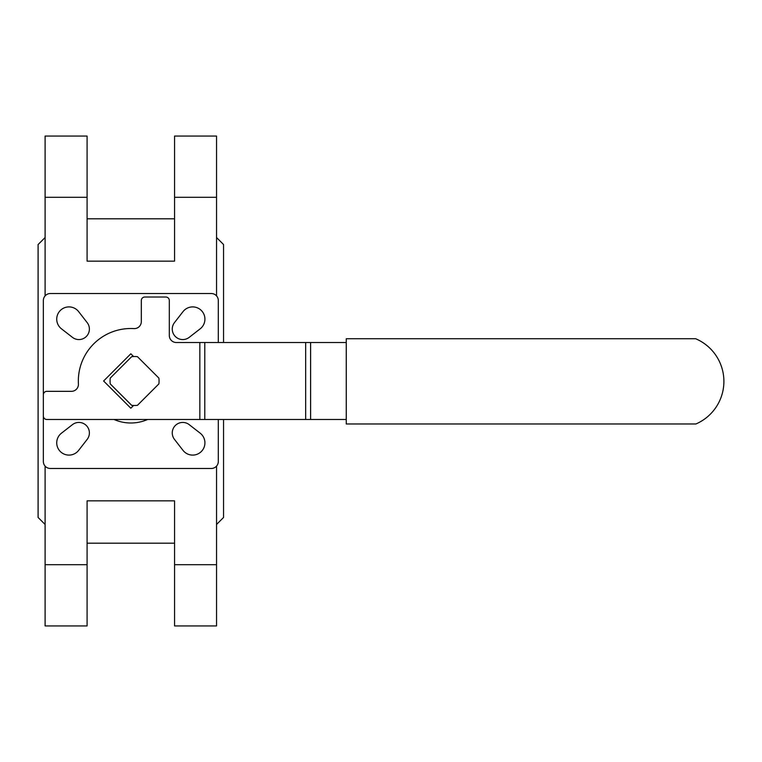 <?xml version="1.0" encoding="UTF-8"?>
<svg xmlns="http://www.w3.org/2000/svg" width="762" height="762" viewBox="0 0 762 762"><rect width="100%" height="100%" fill="white"/><g stroke="black" fill="none" stroke-linecap="round" stroke-linejoin="round"><path stroke-width="1.14" d="M147.609 419.491A41.986 41.986 0 0 1 114.043 419.491M223.552 419.491L223.552 517.465L216.551 524.466M223.552 342.509L223.552 244.535L216.551 237.534M216.551 197.301L216.551 136.065L174.565 136.065L174.565 197.301L216.551 197.301L216.551 295.894M45.101 237.534L38.1 244.535L38.1 517.465L45.101 524.466M87.087 136.065L87.087 197.301L45.101 197.301L45.101 136.065L87.087 136.065M174.565 197.301L174.565 261.147L87.087 261.147L87.087 197.301M87.087 564.699L45.101 564.699L45.101 625.935L87.087 625.935L87.087 500.853L174.565 500.853L174.565 625.935L216.551 625.935L216.551 466.106M45.101 564.699L45.101 466.106M45.101 295.894L45.101 197.301M174.565 564.699L216.551 564.699M174.488 322.602L183.004 311.639A12.249 12.249 0 0 1 201.339 310.486A12.249 12.249 0 0 1 200.187 328.822L189.224 337.337A10.497 10.497 0 0 1 174.488 322.602M72.428 337.337L61.465 328.822A12.249 12.249 0 0 1 60.312 310.486A12.249 12.249 0 0 1 78.648 311.639L87.163 322.602A10.497 10.497 0 0 1 72.428 337.337M87.163 439.398L78.648 450.361A12.249 12.249 0 0 1 60.312 451.514A12.249 12.249 0 0 1 61.465 433.178L72.428 424.663A10.497 10.497 0 0 1 87.163 439.398M189.224 424.663L200.187 433.178A12.249 12.249 0 0 1 201.339 451.514A12.249 12.249 0 0 1 183.004 450.361L174.488 439.398A10.497 10.497 0 0 1 189.224 424.663M218.303 342.509L218.303 300.523A7.001 7.001 0 0 0 211.303 293.522L50.349 293.522A7.001 7.001 0 0 0 43.348 300.523L43.348 461.477A7.001 7.001 0 0 0 50.349 468.478L211.303 468.478A7.001 7.001 0 0 0 218.303 461.477L218.303 419.491M158.887 378.104L137.455 356.683A24.489 24.489 0 0 0 131.664 356.683L110.242 378.104A24.489 24.489 0 0 0 110.242 383.896L131.664 405.317A24.489 24.489 0 0 0 137.455 405.317L158.887 383.896A24.489 24.489 0 0 0 158.887 378.104M346.262 342.509L176.317 342.509A7.001 7.001 0 0 1 169.316 335.509L169.316 300.523A3.496 3.496 0 0 0 165.811 297.018L144.818 297.018A3.496 3.496 0 0 0 141.322 300.523L141.322 321.621A7.001 7.001 0 0 1 133.912 328.603A52.483 52.483 0 0 0 78.419 383.943A7.001 7.001 0 0 1 71.438 391.335L46.844 391.335A3.496 3.496 0 0 0 43.348 394.84L43.348 415.995A3.496 3.496 0 0 0 46.844 419.491L204.778 419.491L204.778 342.509M305.657 342.509L305.657 419.491L310.601 419.491L310.601 342.509M346.262 419.491L310.601 419.491M133.569 405.47L130.826 408.213L103.613 381L130.826 353.787L133.569 356.53M305.657 419.491L204.778 419.491M346.262 423.977L695.916 423.977A46.368 46.368 0 0 0 695.668 338.738L346.262 338.738L346.262 423.977M199.835 342.509L199.835 419.491M87.087 543.201L174.565 543.201M87.087 218.799L174.565 218.799"/></g></svg>
